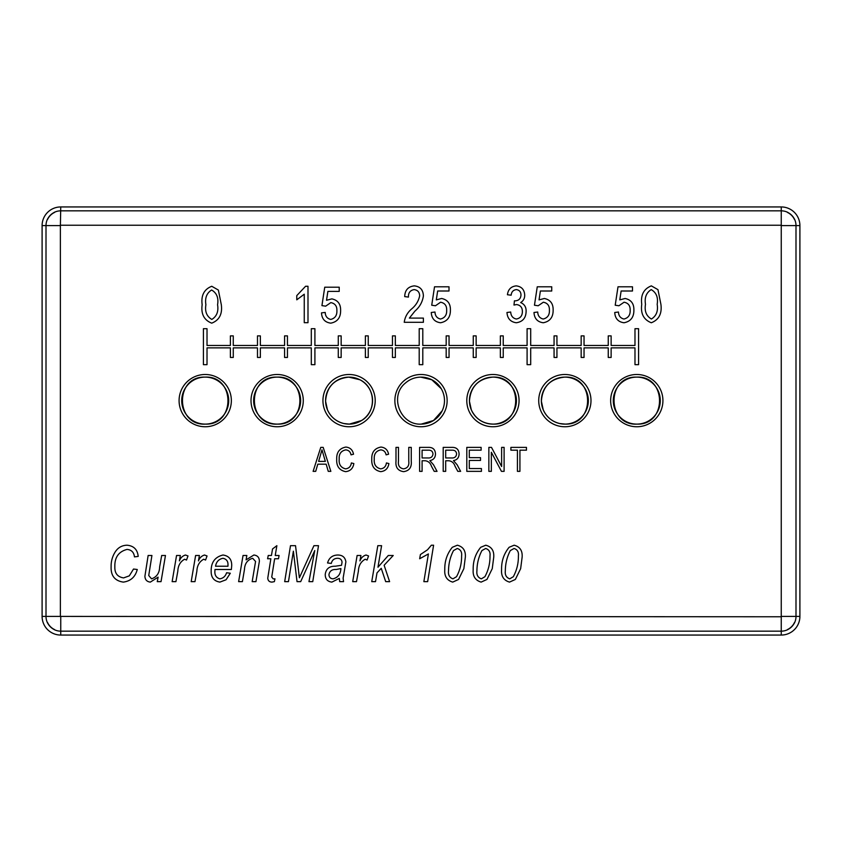 <?xml version="1.0" encoding="UTF-8"?>
<svg xmlns="http://www.w3.org/2000/svg" width="842" height="842" viewBox="0 0 842 842"><rect width="100%" height="100%" fill="white"/><g stroke="black" fill="none" stroke-linecap="round" stroke-linejoin="round"><path stroke-width="1.26" d="M205.216 374.49A26.134 26.134 0 0 0 179.083 400.624A26.134 26.134 0 0 0 205.216 426.757A26.134 26.134 0 0 0 231.35 400.624A26.134 26.134 0 0 0 205.216 374.49M277.144 374.49A26.134 26.134 0 0 0 251.011 400.624A26.134 26.134 0 0 0 277.144 426.757A26.134 26.134 0 0 0 303.278 400.624A26.134 26.134 0 0 0 277.144 374.49M349.072 374.49A26.134 26.134 0 0 0 322.939 400.624A26.134 26.134 0 0 0 349.072 426.757A26.134 26.134 0 0 0 375.206 400.624A26.134 26.134 0 0 0 349.072 374.49M636.784 374.49A26.134 26.134 0 0 0 610.65 400.624A26.134 26.134 0 0 0 636.784 426.757A26.134 26.134 0 0 0 662.917 400.624A26.134 26.134 0 0 0 636.784 374.49M564.856 374.49A26.134 26.134 0 0 0 538.722 400.624A26.134 26.134 0 0 0 564.856 426.757A26.134 26.134 0 0 0 590.989 400.624A26.134 26.134 0 0 0 564.856 374.49M492.928 374.49A26.134 26.134 0 0 0 466.794 400.624A26.134 26.134 0 0 0 492.928 426.757A26.134 26.134 0 0 0 519.061 400.624A26.134 26.134 0 0 0 492.928 374.49M421 374.49A26.134 26.134 0 0 0 394.866 400.624A26.134 26.134 0 0 0 421 426.757A26.134 26.134 0 0 0 447.134 400.624A26.134 26.134 0 0 0 421 374.49M787.733 629.595L787.954 629.542A14.756 14.756 0 0 1 781.25 631.163L781.25 210.837A14.756 14.756 0 0 1 787.954 212.458L787.733 212.405A14.703 14.703 0 0 1 794.438 219.109L794.385 218.878A14.756 14.756 0 0 1 795.995 225.593L795.995 616.407A14.756 14.756 0 0 1 794.385 623.122L794.438 622.891A14.703 14.703 0 0 1 787.733 629.595L787.396 629.595A14.556 14.556 0 0 0 794.438 622.564L794.438 622.891M794.438 219.109L794.438 219.436A14.556 14.556 0 0 0 787.396 212.405L787.733 212.405M42.1 225.593L46.005 225.593A14.756 14.756 0 0 1 47.615 218.878L47.562 219.109A14.703 14.703 0 0 1 54.267 212.405L54.046 212.458A14.756 14.756 0 0 1 60.75 210.837L781.25 210.837L781.25 206.943A18.65 18.65 0 0 1 799.9 225.593L799.9 616.407A18.65 18.65 0 0 1 781.25 635.057L60.75 635.057A18.65 18.65 0 0 1 42.1 616.407L42.1 225.593A18.65 18.65 0 0 1 60.75 206.943L781.25 206.943M54.267 212.405L54.604 212.405A14.556 14.556 0 0 0 47.562 219.436L47.562 219.109M60.75 635.057L60.75 631.163A14.756 14.756 0 0 1 54.046 629.542L54.267 629.595A14.703 14.703 0 0 1 47.562 622.891L47.615 623.122A14.756 14.756 0 0 1 46.005 616.407L781.25 616.776M47.562 622.891L47.562 622.564A14.556 14.556 0 0 0 54.604 629.595L54.267 629.595M530.692 347.872L554.068 347.872L554.068 357.461L556.941 357.461L556.941 347.872L581.159 347.872L581.159 357.461L584.043 357.461L584.043 347.872L608.25 347.872L608.25 357.461L611.134 357.461L611.134 347.872L634.984 347.872L634.984 364.66L638.583 364.66L638.583 328.696L634.984 328.696L634.984 345.473L611.134 345.473L611.134 335.884L608.25 335.884L608.25 345.473L584.043 345.473L584.043 335.884L581.159 335.884L581.159 345.473L556.941 345.473L556.941 335.884L554.068 335.884L554.068 345.473L530.692 345.473L530.692 328.696L527.092 328.696L527.092 345.473L503.242 345.473L503.242 335.884L500.358 335.884L500.358 345.473L476.14 345.473L476.14 335.884L473.267 335.884L473.267 345.473L449.049 345.473L449.049 335.884L446.176 335.884L446.176 345.473L422.8 345.473L422.8 328.696L419.2 328.696L419.2 345.473L395.34 345.473L395.34 335.884L392.467 335.884L392.467 345.473L368.249 345.473L368.249 335.884L365.375 335.884L365.375 345.473L341.157 345.473L341.157 335.884L338.284 335.884L338.284 345.473L314.908 345.473L314.908 328.696L311.308 328.696L311.308 345.473L287.448 345.473L287.448 335.884L284.575 335.884L284.575 345.473L260.357 345.473L260.357 335.884L257.484 335.884L257.484 345.473L233.266 345.473L233.266 335.884L230.392 335.884L230.392 345.473L207.016 345.473L207.016 328.696L203.417 328.696L203.417 364.66L207.016 364.66L207.016 347.872L230.392 347.872L230.392 357.461L233.266 357.461L233.266 347.872L257.484 347.872L257.484 357.461L260.357 357.461L260.357 347.872L284.575 347.872L284.575 357.461L287.448 357.461L287.448 347.872L311.308 347.872L311.308 364.66L314.908 364.66L314.908 347.872L338.284 347.872L338.284 357.461L341.157 357.461L341.157 347.872L365.375 347.872L365.375 357.461L368.249 357.461L368.249 347.872L392.467 347.872L392.467 357.461L395.34 357.461L395.34 347.872L419.2 347.872L419.2 364.66L422.8 364.66L422.8 347.872L446.176 347.872L446.176 357.461L449.049 357.461L449.049 347.872L473.267 347.872L473.267 357.461L476.14 357.461L476.14 347.872L500.358 347.872L500.358 357.461L503.242 357.461L503.242 347.872L527.092 347.872L527.092 364.66L530.692 364.66L530.692 347.872M129.31 575.844L133.531 569.034L137.267 569.497C135.33 576.928 130.689 581.127 123.332 582.106C114.859 580.875 110.786 575.77 111.112 566.792C110.997 561.382 112.375 556.394 115.27 551.847C118.038 547.595 121.932 545.384 126.953 545.206C133.741 545.795 137.499 549.531 138.204 556.415L134.467 556.888C133.941 552.299 131.457 549.805 127.026 549.416C118.596 551.636 114.533 557.446 114.849 566.845C114.617 573.265 117.543 576.959 123.606 577.907L129.31 575.844M157.265 581.643L158.117 577.149L150.339 582.106C146.876 581.717 145.066 579.759 144.908 576.223L148.139 555.488L151.918 555.488L148.739 575.518L151.549 578.843C156.791 576.97 159.485 573.002 159.643 566.919L161.685 555.488L165.464 555.488L161.032 581.643L157.265 581.643M175.925 581.643L172.136 581.643L176.546 555.488L180.335 555.488L179.388 560.898C180.535 557.867 182.556 555.909 185.45 555.015L187.998 555.962L186.503 560.056L184.619 559.225C180.293 561.667 178.03 565.656 177.82 571.181L175.925 581.643M194.976 581.643L191.187 581.643L195.607 555.488L199.396 555.488L198.449 560.898C199.596 557.867 201.617 555.909 204.511 555.015L207.048 555.962L205.564 560.056L203.68 559.225C199.354 561.667 197.081 565.656 196.881 571.181L194.976 581.643M219.846 578.843C223.277 578.243 225.519 576.212 226.572 572.771L230.308 573.234L226.066 579.77L219.878 582.106C213.942 581.106 211.026 577.444 211.163 571.129C211.058 562.34 214.994 556.972 222.993 555.015C228.919 555.867 231.824 559.404 231.708 565.635L231.371 569.497L214.973 569.497L214.899 570.971C214.563 575.107 216.205 577.728 219.846 578.843M222.919 558.288C218.762 559.151 216.31 561.803 215.541 566.224L227.971 566.224L227.971 565.319C228.224 561.372 226.54 559.035 222.919 558.288M242.401 581.643L238.623 581.643L243.043 555.488L246.832 555.488L246.085 559.867L253.874 555.015C257.557 555.436 259.389 557.551 259.368 561.372L255.947 581.643L252.168 581.643L255.568 561.467L252.684 558.288C247.474 559.825 244.738 563.561 244.464 569.497L242.401 581.643M273.155 578.843L274.966 578.843L274.355 581.643L271.955 582.106C269.345 582.022 267.956 580.685 267.767 578.107L270.861 558.751L267.588 558.751L268.251 555.488L271.44 555.488L272.545 548.942L276.871 545.679L275.229 555.488L279.081 555.488L278.492 558.751L274.639 558.751L271.734 577.012L273.155 578.843M288.459 581.643L284.68 581.643L290.49 545.679L295.531 545.679L299.394 577.791L313.929 545.679L318.508 545.679L312.75 581.643L308.961 581.643L314.761 550.563L300.689 581.643L297.026 581.643L293.374 551.194L288.459 581.643M339.694 581.643L339.315 578.391L331.885 582.106C327.506 581.59 325.286 579.086 325.223 574.57C325.917 568.897 329.233 566.119 335.2 566.224L341.526 565.298L342.052 562.182C341.694 559.509 340.115 558.214 337.316 558.288C334.063 558.478 332.064 560.193 331.295 563.424L327.559 562.961C329.033 557.857 332.39 555.204 337.642 555.015C342.441 555.004 345.188 557.288 345.883 561.867L343.126 578.17L343.547 581.643L339.694 581.643M340.894 568.561L336.232 569.497C332.158 569.255 329.727 570.939 328.959 574.56C329.054 577.233 330.422 578.654 333.053 578.843C338.021 577.549 340.631 574.118 340.894 568.561M356.492 581.643L352.703 581.643L357.124 555.488L360.913 555.488L359.955 560.898C361.102 557.867 363.123 555.909 366.028 555.015L368.564 555.962L367.07 560.056L365.196 559.225C360.86 561.667 358.597 565.656 358.387 571.181L356.492 581.643M375.521 581.643L371.743 581.643L377.816 545.679L381.594 545.679L377.963 567.224L388.288 555.488L393.225 555.488L384.12 565.245L389.604 581.643L385.689 581.643L381.247 568.329L377.005 572.865L375.521 581.643M427.641 581.643L423.863 581.643L428.399 553.952L419.663 558.751L420.411 554.552L427.515 549.784L431.378 545.206L433.598 545.206L427.641 581.643M452.733 582.106C446.902 580.38 444.25 576.223 444.787 569.634C444.587 561.193 447.091 553.741 452.301 547.3L457.353 545.206C463.132 546.721 465.794 550.7 465.342 557.141L463.858 568.655L458.564 579.443L452.733 582.106M448.523 570.897C448.049 574.949 449.523 577.601 452.954 578.843L456.522 576.696C460.006 570.287 461.7 563.372 461.605 555.941C462.069 552.026 460.616 549.542 457.248 548.479L453.512 550.584C450.228 556.899 448.575 563.666 448.523 570.897M481.129 582.106C475.298 580.38 472.657 576.223 473.183 569.634C472.983 561.193 475.488 553.741 480.708 547.3L485.75 545.206C491.539 546.721 494.201 550.7 493.738 557.141L492.254 568.655L486.96 579.443L481.129 582.106M476.919 570.897C476.446 574.949 477.93 577.601 481.35 578.843L484.918 576.696C488.402 570.287 490.097 563.372 490.002 555.941C490.476 552.026 489.023 549.542 485.645 548.479L481.908 550.584C478.635 556.899 476.972 563.666 476.919 570.897M509.526 582.106C503.695 580.38 501.053 576.223 501.59 569.634C501.379 561.193 503.884 553.741 509.105 547.3L514.146 545.206C519.935 546.721 522.598 550.7 522.135 557.141L520.651 568.655L515.357 579.443L509.526 582.106M505.326 570.897C504.842 574.949 506.326 577.601 509.747 578.843L513.325 576.696C516.799 570.287 518.493 563.372 518.398 555.941C518.872 552.026 517.42 549.542 514.041 548.479L510.305 550.584C507.031 556.899 505.368 563.666 505.326 570.897M315.697 471.352L313.108 471.352L320.76 447.376L323.191 447.376L330.853 471.352L328.264 471.352L326.17 464.184L317.792 464.184L315.697 471.352M318.613 461.384L325.349 461.384L321.981 449.87L318.613 461.384M345.578 468.857C348.956 468.426 350.882 466.457 351.346 462.942L353.84 463.563C353.061 468.415 350.335 471.11 345.652 471.657C339.315 470.352 336.326 466.194 336.705 459.206C336.442 452.333 339.505 448.291 345.873 447.06C350.125 447.512 352.672 449.902 353.524 454.227L351.03 454.848C350.44 451.849 348.683 450.186 345.778 449.87C341.021 450.859 338.831 453.964 339.2 459.206C338.737 464.468 340.863 467.689 345.578 468.857M380.637 468.857C384.015 468.426 385.941 466.457 386.404 462.942L388.899 463.563C388.13 468.415 385.394 471.11 380.71 471.657C374.374 470.352 371.396 466.194 371.775 459.206C371.511 452.333 374.564 448.291 380.942 447.06C385.183 447.512 387.741 449.902 388.583 454.227L386.099 454.848C385.499 451.849 383.742 450.186 380.837 449.87C376.079 450.859 373.89 453.964 374.258 459.206C373.806 464.468 375.932 467.689 380.637 468.857M408.759 461.184L408.759 447.376L411.254 447.376L411.254 461.174C411.843 467.299 409.317 470.794 403.655 471.657C397.94 470.867 395.382 467.373 395.993 461.174L395.993 447.376L398.487 447.376L398.487 461.184C397.887 465.542 399.55 468.099 403.465 468.857C407.57 468.268 409.338 465.71 408.759 461.184M422.095 471.352L419.6 471.352L419.6 447.376L428.41 447.376C432.904 447.281 435.261 449.481 435.482 453.985C435.388 457.69 433.514 459.9 429.873 460.606L433.525 464.795L437.04 471.352L434.209 471.352L431.441 466.226C430.388 463.005 428.325 461.184 425.263 460.763L422.095 460.763L422.095 471.352M422.095 457.964L427.936 457.964C430.925 458.164 432.609 456.848 432.988 453.996C432.735 451.396 431.272 450.123 428.578 450.175L422.095 450.175L422.095 457.964M445.692 471.352L443.197 471.352L443.197 447.376L452.007 447.376C456.501 447.281 458.858 449.481 459.079 453.985C458.985 457.69 457.122 459.9 453.48 460.606L457.132 464.795L460.637 471.352L457.806 471.352L455.038 466.226C453.985 463.005 451.933 461.184 448.87 460.763L445.692 460.763L445.692 471.352M445.692 457.964L451.533 457.964C454.533 458.164 456.217 456.848 456.596 453.996C456.343 451.396 454.869 450.123 452.186 450.175L445.692 450.175L445.692 457.964M481.435 471.352L466.805 471.352L466.805 447.376L481.129 447.376L481.129 450.175L469.299 450.175L469.299 457.648L480.508 457.648L480.508 460.448L469.299 460.448L469.299 468.552L481.435 468.552L481.435 471.352M491.339 471.352L488.855 471.352L488.855 447.376L491.496 447.376L501.622 466.489L501.622 447.376L504.105 447.376L504.105 471.352L501.443 471.352L491.339 452.259L491.339 471.352M519.924 471.352L517.43 471.352L517.43 450.175L510.894 450.175L510.894 447.376L526.461 447.376L526.461 450.175L519.924 450.175L519.924 471.352M211.71 323.16C204.059 320.139 200.87 313.992 202.154 304.73C200.933 295.426 204.132 289.269 211.752 286.269L218.373 290.058L221.309 304.73C222.53 314.024 219.33 320.171 211.71 323.16M205.901 304.72C204.753 311.551 206.732 316.455 211.826 319.423C216.762 316.35 218.678 311.445 217.573 304.72C218.731 297.847 216.731 292.942 211.605 290.006C206.7 293.1 204.795 298.005 205.901 304.72M409.37 318.097L423.389 318.097L423.389 322.297L404.234 322.297C404.97 317.002 407.423 312.55 411.612 308.951C415.885 305.435 418.558 301.078 419.653 295.868C419.548 292.174 417.716 290.09 414.138 289.606C410.159 290.322 408.265 292.805 408.444 297.079L404.707 296.605C404.928 290.164 408.128 286.575 414.275 285.87C420.147 286.48 423.189 289.848 423.389 295.942C422.516 301.941 419.705 307.004 414.927 311.108L409.37 318.097M440.534 322.76C434.725 321.97 431.63 318.55 431.251 312.487L434.988 312.024C435.156 315.876 436.987 318.213 440.492 319.023C444.818 317.939 446.881 315.013 446.67 310.256C446.839 305.709 444.818 303.025 440.587 302.215L435.461 305.762L431.725 305.225L434.525 286.796L449.007 286.796L449.007 291.006L437.661 291.006L436.303 299.889L441.629 298.478C447.618 299.763 450.544 303.615 450.407 310.045C450.491 317.245 447.197 321.476 440.534 322.76M307.993 286.269L307.993 322.697L304.257 322.697L304.257 294.205L296.784 299.815L296.784 295.605L305.572 286.269L307.993 286.269M330.748 323.16C324.938 322.37 321.844 318.95 321.476 312.887L325.212 312.424C325.37 316.276 327.201 318.613 330.717 319.423C335.042 318.339 337.095 315.413 336.884 310.656C337.063 306.109 335.032 303.425 330.811 302.615L325.675 306.162L321.939 305.625L324.738 287.196L339.221 287.196L339.221 291.406L327.875 291.406L326.528 300.289L331.853 298.878C337.831 300.162 340.757 304.015 340.621 310.456C340.705 317.644 337.41 321.876 330.748 323.16M516.283 322.76C510.505 321.939 507.4 318.518 506.968 312.487L510.705 312.024C510.936 315.929 512.81 318.265 516.346 319.023C520.356 318.265 522.366 315.761 522.377 311.498C522.356 307.467 520.409 305.141 516.546 304.551L513.978 305.046L514.441 300.815L514.999 300.868C518.725 300.668 520.724 298.721 520.977 295.016C520.935 291.848 519.388 290.048 516.335 289.606C513.178 290.027 511.462 291.9 511.168 295.205L507.431 294.742C508.115 289.395 511.052 286.438 516.241 285.87C521.64 286.564 524.461 289.68 524.713 295.226C524.713 298.436 523.366 300.878 520.661 302.562C524.461 304.194 526.271 307.151 526.113 311.456C525.934 318.055 522.65 321.823 516.283 322.76M543.258 322.76C537.449 321.97 534.365 318.55 533.986 312.487L537.722 312.024C537.88 315.876 539.722 318.213 543.227 319.023C547.553 317.939 549.615 315.013 549.405 310.256C549.573 305.709 547.553 303.025 543.322 302.215L538.196 305.762L534.46 305.225L537.259 286.796L551.742 286.796L551.742 291.006L540.385 291.006L539.038 299.889L544.364 298.478C550.352 299.763 553.268 303.615 553.141 310.045C553.226 317.245 549.931 321.476 543.258 322.76M624.006 322.76C618.196 321.97 615.113 318.55 614.734 312.487L618.47 312.024C618.628 315.876 620.47 318.213 623.975 319.023C628.3 317.939 630.363 315.013 630.153 310.256C630.321 305.709 628.3 303.025 624.069 302.215L618.944 305.762L615.207 305.225L618.007 286.796L632.489 286.796L632.489 291.006L621.133 291.006L619.786 299.889L625.111 298.478C631.1 299.763 634.015 303.615 633.889 310.045C633.973 317.245 630.679 321.476 624.006 322.76M651.308 322.76C643.656 319.739 640.467 313.592 641.751 304.33C640.53 295.026 643.73 288.869 651.35 285.87L657.97 289.659L660.907 304.33C662.128 313.624 658.928 319.771 651.308 322.76M645.488 304.309C644.351 311.151 646.319 316.055 651.413 319.023C656.36 315.95 658.276 311.045 657.17 304.309C658.318 297.447 656.328 292.542 651.203 289.606C646.298 292.7 644.393 297.605 645.488 304.309M423.4 424A23.492 23.492 0 0 0 426.157 423.547A23.492 23.492 0 0 1 423.4 424A23.492 23.492 0 0 0 426.157 423.547A23.492 23.492 0 0 1 423.4 424M429.083 422.684A23.492 23.492 0 0 0 433.504 420.516A23.492 23.492 0 0 1 429.083 422.684A23.492 23.492 0 0 0 433.504 420.516A23.492 23.492 0 0 1 429.083 422.684M437.661 417.19A23.492 23.492 0 0 0 442.187 410.77A23.492 23.492 0 0 1 437.661 417.19A23.492 23.492 0 0 0 442.187 410.77A23.492 23.492 0 0 1 437.661 417.19M444.387 402.876A23.492 23.492 0 0 0 444.113 396.382A23.492 23.492 0 0 1 444.387 402.876A23.492 23.492 0 0 0 444.113 396.382A23.492 23.492 0 0 1 444.387 402.876M441.25 388.699A23.492 23.492 0 0 0 436.188 382.689A23.492 23.492 0 0 1 441.25 388.699A23.492 23.492 0 0 0 436.188 382.689A23.492 23.492 0 0 1 441.25 388.699L431.757 379.731L420.737 377.121A23.492 23.492 0 0 1 444.492 400.35A23.492 23.492 0 0 1 421.263 424.115A23.492 23.492 0 0 0 444.492 400.35A23.492 23.492 0 0 0 420.737 377.121A23.492 23.492 0 0 1 444.492 400.35A23.492 23.492 0 0 1 421.263 424.115A23.492 23.492 0 0 0 444.492 400.35A23.492 23.492 0 0 0 420.737 377.121C414.843 377.258 409.686 379.279 405.265 383.173C389.036 396.277 400.455 425.484 421.263 424.115L433.504 420.516L442.187 410.77L433.504 420.516L421.263 424.115C400.455 425.484 389.036 396.277 405.265 383.173C409.686 379.279 414.843 377.258 420.737 377.121L431.757 379.731L441.25 388.699L431.757 379.731L420.737 377.121C414.843 377.258 409.686 379.279 405.265 383.173C389.036 396.277 400.455 425.484 421.263 424.115L433.504 420.516L442.187 410.77L433.504 420.516L421.263 424.115C400.455 425.484 389.036 396.277 405.265 383.173C409.686 379.279 414.843 377.258 420.737 377.121L431.757 379.731L441.25 388.699M499.59 378.09A23.492 23.492 0 0 0 469.436 400.887A23.492 23.492 0 0 0 493.191 424.115A23.492 23.492 0 0 0 516.42 400.35A23.492 23.492 0 0 0 492.665 377.121C522.966 375.332 523.514 425.231 493.191 424.115C483.034 423.768 475.741 419.011 471.32 409.854L469.436 401.255C470.499 386.773 478.235 378.732 492.665 377.121M565.129 424.115A23.492 23.492 0 0 0 588.358 400.35A23.492 23.492 0 0 0 564.593 377.121A23.492 23.492 0 0 0 541.364 400.887A23.492 23.492 0 0 0 565.129 424.115A23.492 23.492 0 0 0 588.358 400.35A23.492 23.492 0 0 0 564.593 377.121C594.884 375.332 595.452 425.231 565.129 424.115L559.635 423.526C551.994 421.589 546.532 417.032 543.258 409.854L541.374 401.255C542.427 386.773 550.163 378.732 564.593 377.121M544.974 413.127A23.492 23.492 0 0 0 547.953 416.937M551.826 420.179A23.492 23.492 0 0 0 556.099 422.421M637.057 424.115A23.492 23.492 0 0 0 660.286 400.35A23.492 23.492 0 0 0 636.52 377.121A23.492 23.492 0 0 0 613.292 400.887A23.492 23.492 0 0 0 637.057 424.115A23.492 23.492 0 0 0 660.286 400.35A23.492 23.492 0 0 0 636.52 377.121A23.492 23.492 0 0 0 613.292 400.887A23.492 23.492 0 0 0 637.057 424.115C667.38 425.231 666.822 375.332 636.52 377.121C606.187 376.016 606.766 425.915 637.057 424.115M349.335 424.115L343.841 423.526C336.2 421.589 330.748 417.032 327.464 409.854L325.58 401.255C326.633 386.773 334.379 378.732 348.809 377.121L359.829 379.731C375.743 387.025 376.806 411.885 361.576 420.516L349.335 424.115A23.492 23.492 0 0 0 372.564 400.35A23.492 23.492 0 0 0 348.809 377.121A23.492 23.492 0 0 0 325.58 400.887A23.492 23.492 0 0 0 370.259 410.77M372.459 402.876A23.492 23.492 0 0 0 372.185 396.382M369.322 388.699A23.492 23.492 0 0 0 364.26 382.689M329.18 413.127A23.492 23.492 0 0 0 332.158 416.937M336.042 420.179A23.492 23.492 0 0 0 340.315 422.421M283.807 378.09A23.492 23.492 0 0 0 279.997 377.3A23.492 23.492 0 0 1 283.807 378.09M274.503 377.269A23.492 23.492 0 0 0 255.431 391.635A23.492 23.492 0 0 1 274.503 377.269M254.179 395.656A23.492 23.492 0 0 0 253.821 397.729A23.492 23.492 0 0 1 254.179 395.656M253.895 404.034A23.492 23.492 0 0 0 273.208 423.789A23.492 23.492 0 0 1 253.895 404.034M205.48 424.115A23.492 23.492 0 0 0 228.708 400.35A23.492 23.492 0 0 0 204.943 377.121A23.492 23.492 0 0 0 181.714 400.887A23.492 23.492 0 0 0 205.48 424.115A23.492 23.492 0 0 0 228.708 400.35A23.492 23.492 0 0 0 204.943 377.121A23.492 23.492 0 0 0 181.714 400.887A23.492 23.492 0 0 0 205.48 424.115C235.802 425.231 235.244 375.332 204.943 377.121C174.62 376.016 175.189 425.915 205.48 424.115M42.1 616.407L46.005 616.407L46.005 225.593L60.382 225.593L60.382 616.407M781.25 635.057L781.25 631.163L60.75 631.163L60.75 616.776M60.75 206.943L60.382 225.593M799.9 225.593L781.618 225.593M799.9 616.407L781.618 616.407M781.25 225.224L60.75 225.224M277.407 424.115A23.492 23.492 0 0 0 300.636 400.35A23.492 23.492 0 0 0 276.871 377.121A23.492 23.492 0 0 0 253.642 400.887A23.492 23.492 0 0 0 277.407 424.115A23.492 23.492 0 0 0 300.636 400.35A23.492 23.492 0 0 0 276.871 377.121A23.492 23.492 0 0 0 253.642 400.887A23.492 23.492 0 0 0 277.407 424.115C307.73 425.231 307.172 375.332 276.871 377.121C246.548 376.016 247.116 425.915 277.407 424.115C307.73 425.231 307.172 375.332 276.871 377.121C246.548 376.016 247.116 425.915 277.407 424.115"/></g></svg>
